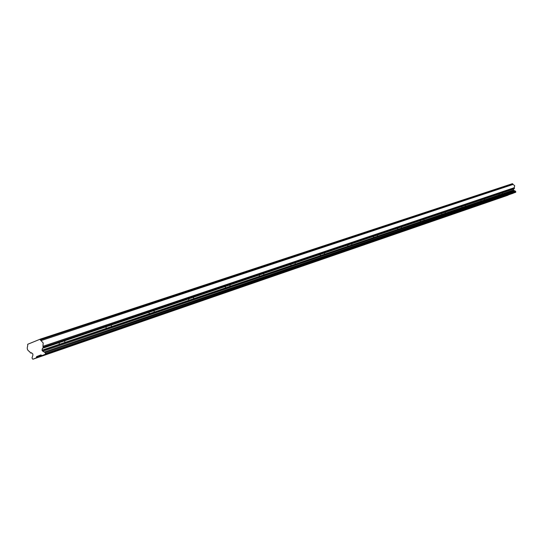 <?xml version="1.0" encoding="UTF-8"?>
<svg xmlns="http://www.w3.org/2000/svg" width="543" height="543" viewBox="0 0 543 543"><rect width="100%" height="100%" fill="white"/><g stroke="black" fill="none" stroke-linecap="round" stroke-linejoin="round"><path stroke-width="0.81" d="M512.192 183.751L39.72 339.321L512.192 183.751L514.676 185.686L514.255 187.715L42.945 346.312L43.236 347.696L42.435 348.321L42.028 350.208L42.761 351.219L45.266 352.665L45.469 354.219L42.096 355.563L40.834 354.925L36.666 356.588L36.143 357.932L32.824 359.249L31.996 357.966L32.913 355.176L32.811 353.921L31.331 352.807L30.354 352.902L29.702 351.681C27.408 350.479 26.722 348.613 27.666 346.081L27.7 344.282L39.843 339.321L43.189 342.959L42.945 346.312M513.033 184.457L40.881 340.651M514.255 187.715L514.391 188.523L513.719 188.957L42.435 348.321L513.712 188.957L513.332 190.274L42.13 350.486M42.096 355.563L512.952 193.328L515.83 191.896L515.185 190.966L513.332 190.274M508.309 194.923L32.824 359.249M512.314 183.738L39.843 339.321M512.599 183.765L40.216 339.416M512.843 183.968L40.569 339.796M514.438 188.204L43.257 347.167M514.391 188.523L43.236 347.696M514.194 188.74L43.019 348.036M514.092 188.808L42.904 348.138L514.099 188.808M513.271 190.118L42.028 350.208M513.773 190.674L42.761 351.219M515.185 190.966L44.628 351.932M515.626 191.367L45.266 352.665M515.83 191.896L45.605 353.595M515.68 192.283L45.469 354.219L515.68 192.283M41.187 355.034L36.666 356.588L41.187 355.034M41.343 355.156L36.496 356.819M508.268 195.025L36.313 357.694M508.119 195.175L36.143 357.932L508.126 195.175M31.562 352.76L30.876 352.991M65.051 342.389L64.495 340.861M111.634 326.56L111.098 325.108M154.402 312.035L153.886 310.637M193.81 298.643L193.288 297.231M230.239 286.27L229.757 284.98M264.007 274.799L263.545 273.55M295.399 264.129L294.958 262.934M324.66 254.192L324.232 253.031M352 244.9L351.565 243.726M377.602 236.205L377.175 235.065M401.616 228.046L401.229 226.994M424.198 220.377L423.798 219.304M445.47 213.148L445.084 212.109M465.541 206.333L465.161 205.315M484.505 199.885L484.139 198.901M502.458 193.79L502.099 192.833M499.187 194.896L498.847 193.987M481.152 201.025L480.799 200.089M462.1 207.501L461.74 206.53M441.941 214.349L441.568 213.351M420.567 221.605L420.187 220.587M397.883 229.316L397.49 228.257M373.747 237.515L373.319 236.368M348.022 246.25L347.608 245.131M320.553 255.583L320.119 254.423M291.143 265.575L290.695 264.373M259.581 276.299L259.12 275.05M225.637 287.831L225.155 286.534M189.012 300.272L188.509 298.928M149.379 313.739L148.863 312.334M106.36 328.352L105.824 326.886M59.492 344.276L58.902 342.667"/></g></svg>
